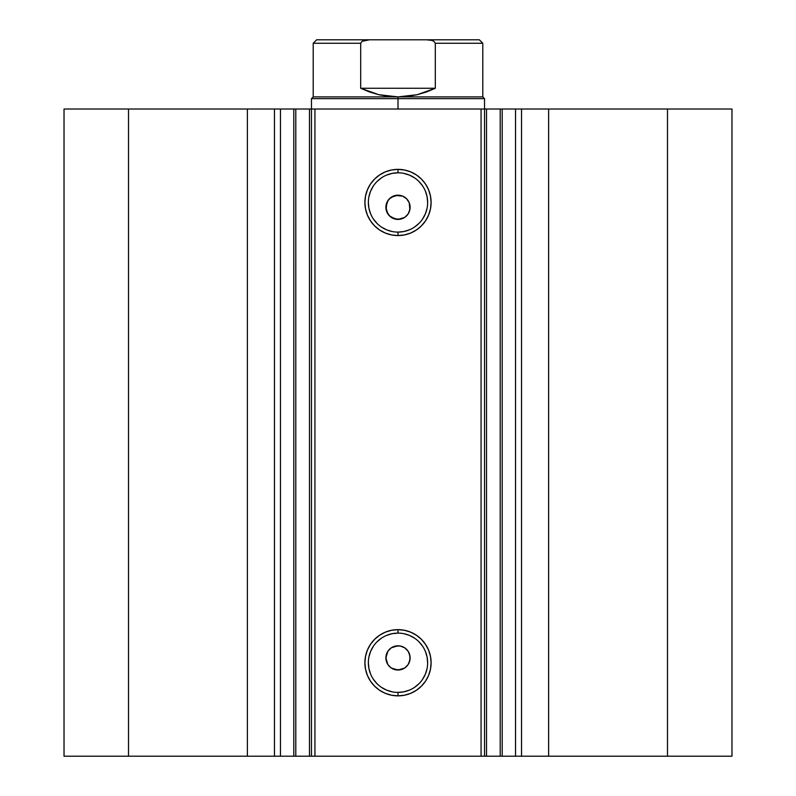 <?xml version="1.0" encoding="UTF-8"?>
<svg xmlns="http://www.w3.org/2000/svg" width="796" height="796" viewBox="0 0 796 796"><rect width="100%" height="100%" fill="white"/><g stroke="black" fill="none" stroke-linecap="round" stroke-linejoin="round"><path stroke-width="1.19" d="M293.804 109.022L311.475 109.022L311.475 756.2L314.937 756.2L311.475 756.2L311.475 109.022L502.206 109.022L502.206 756.2L516.126 756.2M484.525 109.022L486.515 109.022L486.515 756.2L500.206 756.2L500.206 109.022L486.515 109.022L486.515 756.2L484.525 756.2L484.525 109.022L484.525 756.2L481.063 756.2L481.063 109.022L484.525 109.022L484.525 98.634L482.794 96.903L482.794 43.263L479.331 39.8L426.596 39.8L431.561 40.357L433.89 41.292L435.312 43.263L433.89 41.292L431.561 40.357L426.596 39.8L369.384 39.8L362.1 41.292L360.688 43.263L360.688 88.257L360.688 43.263L313.206 43.263L313.206 96.903L398 96.903L378.846 94.714L360.688 88.257L435.312 88.257L435.312 43.263L482.794 43.263L435.312 43.263L435.312 88.257L417.154 94.714L398 96.903L482.794 96.903L398 96.903L398 98.634L484.525 98.634L398 98.634L398 109.022L398 96.903L313.206 96.903L311.475 98.634L398 98.634L311.475 98.634L311.475 109.022L314.937 109.022L314.937 756.2L481.063 756.2L481.063 109.022L314.937 109.022L314.937 756.2L502.206 756.2L502.206 109.022L515.549 109.022L515.549 756.2L731.972 756.2L731.972 109.022L667.496 109.022L731.972 109.022L731.972 756.2L548.623 756.2L548.623 109.022L667.496 109.022L667.496 756.2L667.496 109.022L521.529 109.022L548.623 109.022L548.623 756.2L521.529 756.2L521.529 109.022L521.529 756.2L515.549 756.2L515.549 109.022L521.529 109.022L515.549 109.022M279.874 756.2L293.784 756.2L280.451 756.2L280.451 109.022L280.451 756.2L274.471 756.2L280.451 756.2M398 172.812L398 169.359A33.104 33.104 0 0 1 431.104 202.463A33.104 33.104 0 0 1 398 235.566L391.542 234.929L385.334 233.049L379.602 229.984L374.588 225.875L370.468 220.85L367.414 215.129L365.533 208.92L364.896 202.463L365.533 196.005L367.414 189.796L370.468 184.065L374.588 179.05L379.602 174.931L385.334 171.876L391.542 169.986L398 169.359L404.458 169.986L410.666 171.876L416.398 174.931L421.412 179.05L425.532 184.065L428.586 189.796L430.467 196.005L431.104 202.463L430.467 208.92L428.586 215.129L425.532 220.85L421.412 225.875L416.398 229.984L410.666 233.049L404.458 234.929L398 235.566L398 232.104A29.641 29.641 0 0 0 427.641 202.463A29.641 29.641 0 0 0 398 172.812A29.641 29.641 0 0 0 368.359 202.463A29.641 29.641 0 0 0 398 232.104L398 235.566A33.104 33.104 0 0 1 364.896 202.463A33.104 33.104 0 0 1 398 169.359L398 172.812A29.641 29.641 0 0 1 427.641 202.463A29.641 29.641 0 0 1 398 232.104A29.641 29.641 0 0 1 368.359 202.463A29.641 29.641 0 0 1 398 172.812L392.219 173.389L386.657 175.07M398 633.109L398 629.646A33.104 33.104 0 0 1 431.104 662.76A33.104 33.104 0 0 1 398 695.863L391.542 695.226L385.334 693.346L379.602 690.281L374.588 686.162L370.468 681.147L367.414 675.426L365.533 669.217L364.896 662.76L365.533 656.302L367.414 650.083L370.468 644.362L374.588 639.347L379.602 635.228L385.334 632.173L391.542 630.283L398 629.646L404.458 630.283L410.666 632.173L416.398 635.228L421.412 639.347L425.532 644.362L428.586 650.083L430.467 656.302L431.104 662.76L430.467 669.217L428.586 675.426L425.532 681.147L421.412 686.162L416.398 690.281L410.666 693.346L404.458 695.226L398 695.863L398 692.401A29.641 29.641 0 0 0 427.641 662.76A29.641 29.641 0 0 0 398 633.109A29.641 29.641 0 0 0 368.359 662.76A29.641 29.641 0 0 0 398 692.401L398 695.863A33.104 33.104 0 0 1 364.896 662.76A33.104 33.104 0 0 1 398 629.646L398 633.109A29.641 29.641 0 0 1 427.641 662.76A29.641 29.641 0 0 1 398 692.401A29.641 29.641 0 0 1 368.359 662.76A29.641 29.641 0 0 1 398 633.109L392.219 633.676L386.657 635.367M391.413 668.073L398 670.023A12.109 12.109 0 0 1 385.891 657.914A12.109 12.109 0 0 1 398 645.795L391.403 647.745M388 664.74L391.164 667.914M387.841 651.317L385.891 657.904L387.831 664.491M391.154 647.914L388.01 651.068M391.413 217.467L398 219.417A12.109 12.109 0 0 1 385.891 207.308A12.109 12.109 0 0 1 398 195.189L391.403 197.139M388 214.134L391.164 217.308M387.841 200.721L385.891 207.298L387.831 213.885M391.154 197.309L388.01 200.463M64.028 756.2L274.471 756.2L274.471 109.022L280.451 109.022L247.377 109.022L274.471 109.022L274.471 756.2L128.504 756.2L128.504 109.022L247.377 109.022L247.377 756.2L247.377 109.022L64.028 109.022L128.504 109.022L128.504 756.2L64.028 756.2L64.028 109.022L64.028 756.2M279.874 109.022L293.784 109.022L293.794 756.2L311.335 756.2M293.804 756.2L295.794 756.2L295.794 109.022L311.335 109.022M502.206 756.2L500.206 756.2L500.206 109.022L516.126 109.022M293.784 109.022L295.794 109.022L295.794 756.2L309.485 756.2L309.485 109.022L309.485 756.2L311.475 756.2M395.632 669.794L391.274 667.983L387.931 664.64L386.12 660.272L386.12 655.546L387.931 651.178L391.274 647.835L395.632 646.034L400.368 646.034L404.726 647.845L408.069 651.178L409.88 655.546L409.88 660.272L408.069 664.64L404.726 667.983L400.368 669.794L394.448 669.496M408.159 664.501L409.025 662.939M404.736 647.845L405.711 648.571M391.274 647.835L392.319 647.208M389.443 649.337L390.358 648.511M385.891 657.914L386.428 654.342M386.12 660.262L385.941 659.058M387.921 664.63L386.398 661.377M391.254 667.973L388.637 665.595M393.353 669.098L392.239 668.57M400.358 219.189L394.448 218.89M395.642 195.428L402.637 196.114L406.567 198.741L409.194 202.672L409.88 209.666L408.069 214.034L404.726 217.378L398 219.417L404.587 217.467M408.159 213.895L408.985 212.413M404.736 197.239L405.721 197.975M387.921 214.034L386.12 209.666L386.806 202.672L389.433 198.741L394.527 195.697M389.443 198.731L390.358 197.906M385.891 207.308L386.428 203.736M386.12 209.656L385.941 208.452M395.632 219.189L389.433 215.875L386.398 210.771M389.433 215.865L388.637 214.99M391.264 217.378L390.269 216.631M393.353 218.492L392.239 217.965M398 232.104L403.781 231.536L409.343 229.855M414.467 227.109L418.965 223.427M422.646 218.93L425.392 213.806L427.074 208.244M427.641 202.463L427.074 196.682L425.392 191.12M422.646 185.995L418.965 181.498M414.467 177.806L409.343 175.07L403.781 173.389M381.533 177.806L377.035 181.498M373.354 185.995L370.608 191.12L368.926 196.682M368.359 202.463L368.926 208.244L370.608 213.806M373.354 218.93L377.035 223.427M381.533 227.109L386.657 229.855L392.219 231.536M400.368 195.428L398 195.189A12.109 12.109 0 0 1 410.109 207.308A12.109 12.109 0 0 1 398 219.417M409.194 211.945L410.109 207.308L409.194 202.672L409.88 204.94M410.109 207.308L409.88 209.666M404.726 217.378L402.637 218.502M386.806 202.672L387.931 200.572M393.363 196.114L398 195.189M398 692.401L403.781 691.833L409.343 690.142M414.467 687.406L418.965 683.724M422.646 679.227L425.392 674.103L427.074 668.54M427.641 662.76L427.074 656.969L425.392 651.407M422.646 646.282L418.965 641.795M414.467 638.103L409.343 635.367L403.781 633.676M381.533 638.103L377.035 641.795M373.354 646.282L370.608 651.407L368.926 656.969M368.359 662.76L368.926 668.54L370.608 674.103M373.354 679.227L377.035 683.724M381.533 687.406L386.657 690.142L392.219 691.833M400.368 646.034L398 645.795A12.109 12.109 0 0 1 410.109 657.914A12.109 12.109 0 0 1 398 670.023L404.587 668.073M409.194 662.551L410.109 657.914L409.194 653.277L409.88 655.546M410.109 657.914L409.88 660.272M404.726 667.983L402.637 669.098M400.368 669.794L398 670.023M386.806 653.277L387.931 651.178M395.632 646.034L398 645.795M406.567 198.741L404.836 197.309M404.587 197.139L402.637 196.114M409.194 202.672L408.159 200.711M404.836 217.308L406.567 215.865M406.567 649.347L404.836 647.904M404.587 647.745L402.637 646.72M409.194 653.277L408.159 651.317M404.836 667.914L406.567 666.471M398 96.903L407.642 96.356L417.154 94.714L426.417 91.998L435.312 88.257L360.688 88.257L369.583 91.998L378.846 94.714L388.358 96.356L398 96.903M316.669 39.8L313.206 43.263L360.688 43.263L362.1 41.292L364.439 40.357L369.404 39.8L316.669 39.8L479.331 39.8"/></g></svg>
